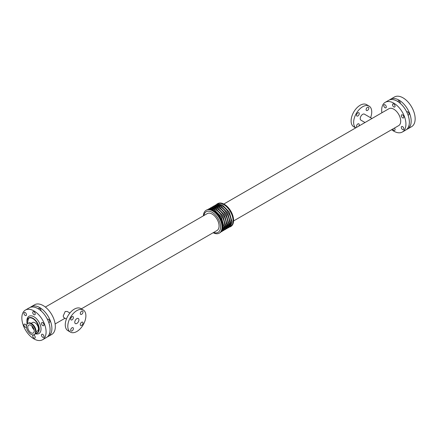 <?xml version="1.0" encoding="UTF-8"?>
<svg xmlns="http://www.w3.org/2000/svg" width="437" height="437" viewBox="0 0 437 437"><rect width="100%" height="100%" fill="white"/><g stroke="black" fill="none" stroke-linecap="round" stroke-linejoin="round"><path stroke-width="0.66" d="M31.158 323.331L32.546 322.528A4.873 2.813 60 0 1 37.424 325.347A4.873 2.813 60 0 1 37.424 330.973L36.031 331.776M70.69 330.143A1.917 1.109 -60 0 1 71.531 328.209A1.917 1.109 -60 0 1 73.012 327.695A1.917 1.109 -60 0 1 73.012 329.913A1.917 1.109 -60 0 1 71.089 331.017A1.917 1.109 -60 0 1 70.69 330.143M80.288 313.526A1.917 1.109 -60 0 1 81.124 311.592A1.917 1.109 -60 0 1 82.604 311.078A1.917 1.109 -60 0 1 82.604 313.296A1.917 1.109 -60 0 1 80.687 314.4A1.917 1.109 -60 0 1 80.288 313.526M70.69 319.065A1.917 1.109 -60 0 1 71.531 317.131A1.917 1.109 -60 0 1 73.012 316.617A1.917 1.109 -60 0 1 73.012 318.835A1.917 1.109 -60 0 1 71.089 319.939A1.917 1.109 -60 0 1 70.69 319.065M80.288 324.604A1.917 1.109 -60 0 1 81.124 322.67A1.917 1.109 -60 0 1 82.604 322.156A1.917 1.109 -60 0 1 82.604 324.374A1.917 1.109 -60 0 1 80.687 325.478A1.917 1.109 -60 0 1 80.288 324.604M356.974 127.162A1.917 1.109 -60 0 1 356.931 127.14A1.917 1.109 -60 0 1 356.532 126.26A1.917 1.109 -60 0 1 357.368 124.326A1.917 1.109 -60 0 1 358.848 123.813A1.917 1.109 -60 0 1 358.804 126.102M366.124 109.643A1.917 1.109 -60 0 1 366.965 107.71A1.917 1.109 -60 0 1 368.44 107.196A1.917 1.109 -60 0 1 368.44 109.414A1.917 1.109 -60 0 1 366.523 110.517A1.917 1.109 -60 0 1 366.124 109.643M356.532 115.182A1.917 1.109 -60 0 1 357.368 113.249A1.917 1.109 -60 0 1 358.848 112.735A1.917 1.109 -60 0 1 358.848 114.953A1.917 1.109 -60 0 1 356.931 116.056A1.917 1.109 -60 0 1 356.532 115.182M33.971 338.074A1.792 1.032 60 0 1 32.802 336.495A1.792 1.032 60 0 1 33.075 335.059A1.792 1.032 60 0 1 34.867 336.097A1.792 1.032 60 0 1 34.867 338.162A1.792 1.032 60 0 1 33.971 338.074M42.744 325.592A1.792 1.032 60 0 1 41.575 324.014A1.792 1.032 60 0 1 41.848 322.577A1.792 1.032 60 0 1 43.64 323.615A1.792 1.032 60 0 1 43.64 325.68A1.792 1.032 60 0 1 42.744 325.592M47.447 319.403A1.792 1.032 60 0 1 47.638 319.234A1.792 1.032 60 0 1 49.43 320.272A1.792 1.032 60 0 1 49.43 322.337A1.792 1.032 60 0 1 48.693 322.331M33.971 314.678A1.792 1.032 60 0 1 32.802 313.1A1.792 1.032 60 0 1 33.075 311.663A1.792 1.032 60 0 1 34.867 312.695A1.792 1.032 60 0 1 34.867 314.766A1.792 1.032 60 0 1 33.971 314.678M38.505 308.954A1.792 1.032 60 0 1 38.866 308.32A1.792 1.032 60 0 1 40.341 308.91A1.792 1.032 60 0 1 41.007 310.838M25.199 315.459A1.792 1.032 60 0 1 24.03 313.881A1.792 1.032 60 0 1 24.303 312.45A1.792 1.032 60 0 1 26.094 313.482A1.792 1.032 60 0 1 26.094 315.552A1.792 1.032 60 0 1 25.199 315.459M42.744 337.288A1.792 1.032 60 0 1 41.575 335.714A1.792 1.032 60 0 1 41.848 334.278A1.792 1.032 60 0 1 43.64 335.31A1.792 1.032 60 0 1 43.64 337.38A1.792 1.032 60 0 1 42.744 337.288M49.731 332.704A1.792 1.032 60 0 1 49.43 334.037A1.792 1.032 60 0 1 49.294 334.092M26.444 326.685A1.792 1.032 60 0 1 26.094 327.247A1.792 1.032 60 0 1 25.199 327.16A1.792 1.032 60 0 1 24.03 325.581A1.792 1.032 60 0 1 24.303 324.145A1.792 1.032 60 0 1 25.57 324.516A1.792 1.032 60 0 1 26.444 326.144M394.491 128.036A1.792 1.032 60 0 1 394.698 130.417A1.792 1.032 60 0 1 393.803 130.324A1.792 1.032 60 0 1 392.743 129.052M406.738 111.97A1.792 1.032 60 0 1 406.929 111.801A1.792 1.032 60 0 1 408.721 112.839A1.792 1.032 60 0 1 408.721 114.904A1.792 1.032 60 0 1 407.978 114.898M402.575 117.843A1.792 1.032 60 0 1 401.406 116.269A1.792 1.032 60 0 1 401.679 114.833A1.792 1.032 60 0 1 403.471 115.865A1.792 1.032 60 0 1 403.471 117.935A1.792 1.032 60 0 1 402.575 117.843M385.03 107.715A1.792 1.032 60 0 1 383.861 106.136A1.792 1.032 60 0 1 384.134 104.7A1.792 1.032 60 0 1 385.926 105.732A1.792 1.032 60 0 1 385.926 107.802A1.792 1.032 60 0 1 385.03 107.715M409.021 125.272A1.792 1.032 60 0 1 408.721 126.604A1.792 1.032 60 0 1 408.584 126.659M402.575 129.543A1.792 1.032 60 0 1 401.406 127.965A1.792 1.032 60 0 1 401.679 126.528A1.792 1.032 60 0 1 403.471 127.566A1.792 1.032 60 0 1 403.471 129.631A1.792 1.032 60 0 1 402.575 129.543M397.796 101.521A1.792 1.032 60 0 1 398.156 100.887A1.792 1.032 60 0 1 399.631 101.477A1.792 1.032 60 0 1 400.297 103.405M393.803 106.928A1.792 1.032 60 0 1 392.634 105.35A1.792 1.032 60 0 1 392.907 103.919A1.792 1.032 60 0 1 394.698 104.951A1.792 1.032 60 0 1 394.698 107.021A1.792 1.032 60 0 1 393.803 106.928M27.777 327.187A4.567 2.638 60 0 1 28.722 325.095A4.567 2.638 60 0 1 33.288 327.734A4.567 2.638 60 0 1 33.288 333.005A4.567 2.638 60 0 1 29.771 331.781A4.567 2.638 60 0 1 27.777 327.187M31.874 325.958A4.567 2.638 -120 0 0 34.113 329.842M26.439 326.412A6.462 3.731 60 0 1 27.771 323.456A6.462 3.731 60 0 1 34.233 327.182A6.462 3.731 60 0 1 34.233 334.644A6.462 3.731 60 0 1 29.257 332.912A6.462 3.731 60 0 1 26.439 326.412M66.419 319.048L63.693 317.475L63.196 316.011L65.206 311.488L67.172 311.444L69.898 313.018M74.765 322.249A2.944 1.699 -60 0 1 76.049 319.289A2.944 1.699 -60 0 1 78.316 318.502A2.944 1.699 -60 0 1 78.316 321.9A2.944 1.699 -60 0 1 75.377 323.599A2.944 1.699 -60 0 1 74.765 322.249M70.45 332.125L67.921 330.667A12.793 7.385 -60 0 1 65.266 324.811A12.793 7.385 -60 0 1 70.854 311.936A12.793 7.385 -60 0 1 80.708 308.506L83.243 309.97A12.793 7.385 -60 0 1 83.243 324.74A12.793 7.385 -60 0 1 70.45 332.125A12.793 7.385 -60 0 1 67.801 326.27A12.793 7.385 -60 0 1 73.383 313.4A12.793 7.385 -60 0 1 83.243 309.97M371.963 118.503L364.425 114.155A3.48 2.01 120 0 0 360.946 116.16A3.48 2.01 120 0 0 360.946 120.18L365.004 122.524M370.581 117.706A12.793 7.385 120 0 0 371.734 111.943A12.793 7.385 120 0 0 369.079 106.087A12.793 7.385 120 0 0 356.581 112.981A12.793 7.385 120 0 0 355.745 127.872M369.079 106.087L366.55 104.623A12.793 7.385 120 0 0 353.757 112.009A12.793 7.385 120 0 0 353.757 126.785L355.691 127.899M203.407 215.823A13.176 7.609 60 0 1 206.122 210.306L206.668 209.995A13.176 7.609 60 0 1 219.844 217.604A13.176 7.609 60 0 1 219.844 232.817L219.298 233.129A13.176 7.609 60 0 1 213.163 232.724M206.122 210.306A13.176 7.609 60 0 1 219.298 217.916A13.176 7.609 60 0 1 219.298 233.129M203.888 215.545A11.897 6.866 60 0 1 212.666 212.622A11.897 6.866 60 0 1 220.565 226.306A11.897 6.866 60 0 1 213.649 232.446M81.309 308.855L217.047 230.485A9.761 5.637 -120 0 0 217.047 219.216A9.761 5.637 -120 0 0 207.285 213.578L45.361 307.064M216.594 204.325A13.176 7.609 60 0 1 217.156 203.937A13.176 7.609 60 0 1 230.332 211.546A13.176 7.609 60 0 1 230.332 226.759A13.176 7.609 60 0 1 229.715 227.054M217.156 203.937L217.702 203.626A13.176 7.609 60 0 1 230.878 211.229A13.176 7.609 60 0 1 230.878 226.442L230.332 226.759M223.837 204.024L388.925 108.715A9.761 5.637 60 0 1 398.681 114.347A9.761 5.637 60 0 1 398.681 125.621L233.593 220.931M30.333 307.331A17.141 9.898 60 0 1 31.191 306.725A17.141 9.898 60 0 1 48.332 316.623A17.141 9.898 60 0 1 48.332 336.414A17.141 9.898 60 0 1 47.376 336.856M31.191 306.725L34.627 304.742A17.141 9.898 60 0 1 51.768 314.64A17.141 9.898 60 0 1 51.768 334.431L48.332 336.414M381.878 112.779A17.141 9.898 60 0 1 381.681 110.168A17.141 9.898 60 0 1 385.232 102.324A17.141 9.898 60 0 1 402.373 112.216A17.141 9.898 60 0 1 402.373 132.012A17.141 9.898 60 0 1 391.639 129.685M385.232 102.324L388.668 100.335A17.141 9.898 60 0 1 405.809 110.233A17.141 9.898 60 0 1 405.809 130.029L402.373 132.012M389.624 99.898A17.141 9.898 60 0 1 390.476 99.292A17.141 9.898 60 0 1 407.617 109.19A17.141 9.898 60 0 1 407.617 128.981A17.141 9.898 60 0 1 406.667 129.423M390.476 99.292L394.458 96.992A17.141 9.898 60 0 1 411.599 106.89A17.141 9.898 60 0 1 411.599 126.686L407.617 128.981M21.85 317.918A17.141 9.898 60 0 1 25.401 310.068A17.141 9.898 60 0 1 42.542 319.966A17.141 9.898 60 0 1 42.542 339.757A17.141 9.898 60 0 1 29.334 335.168A17.141 9.898 60 0 1 21.85 317.918M25.401 310.068L29.383 307.768A17.141 9.898 60 0 1 46.524 317.666A17.141 9.898 60 0 1 46.524 337.462L42.542 339.757M26.914 321.993A8.696 5.02 60 0 1 28.716 317.901A8.696 5.02 60 0 1 37.418 322.927A8.696 5.02 60 0 1 37.418 332.967A8.696 5.02 60 0 1 35.61 333.371M27.127 324.025A8.445 4.873 60 0 1 30.901 317.89A8.445 4.873 60 0 1 38.352 325.931A8.445 4.873 60 0 1 35.676 333.245M27.771 323.456L28.187 323.216A6.462 3.731 60 0 1 34.649 326.947A6.462 3.731 60 0 1 34.649 334.403L34.233 334.644M30.295 323.047A6.326 3.654 60 0 1 34.72 326.903A6.326 3.654 60 0 1 35.845 332.666M212.158 207.695A12.607 7.276 60 0 1 223.591 215.436A12.607 7.276 60 0 1 224.58 229.207M210.547 208.629A12.607 7.276 60 0 1 221.98 216.37A12.607 7.276 60 0 1 222.963 230.141M209.918 209.432A12.607 7.276 60 0 1 220.363 217.298A12.607 7.276 60 0 1 221.952 230.277M213.775 206.767A12.607 7.276 60 0 1 225.208 214.507A12.607 7.276 60 0 1 226.191 228.278M215.386 205.832A12.607 7.276 60 0 1 224.623 210.448A12.607 7.276 60 0 1 229.43 222.357A12.607 7.276 60 0 1 227.808 227.344M217.003 204.898A12.607 7.276 60 0 1 228.436 212.639A12.607 7.276 60 0 1 229.42 226.41M26.914 320.922A9.98 5.763 60 0 1 33.447 316.486A9.98 5.763 60 0 1 40.958 327.816A9.98 5.763 60 0 1 35.402 333.715M28.716 317.901L27.078 324.085M37.418 332.967L35.599 333.398M28.187 323.216C32.311 320.463 39.09 332.207 34.649 334.403M223.427 230.638L226 228.589L227.164 224.602L224.476 214.895L217.484 207.788L213.376 206.772L210.344 207.979M221.816 231.572L224.389 229.523L225.547 225.536L222.865 215.829L215.873 208.717L211.759 207.706L208.728 208.908M220.406 232.429L222.772 230.452L223.935 226.47L221.248 216.763L214.256 209.651L210.148 208.64L207.285 209.7M211.956 207.045L214.988 205.843L219.237 206.925L226.055 213.901L228.78 223.575L227.611 227.672L225.044 229.709M213.573 206.111L216.599 204.909L220.849 205.996L227.672 212.972L230.392 222.641L229.223 226.737L226.656 228.775M215.184 205.182L218.216 203.975L222.466 205.062L229.283 212.038L232.009 221.706L230.84 225.803L228.272 227.846M55.122 323.97L65.037 318.245"/></g></svg>
